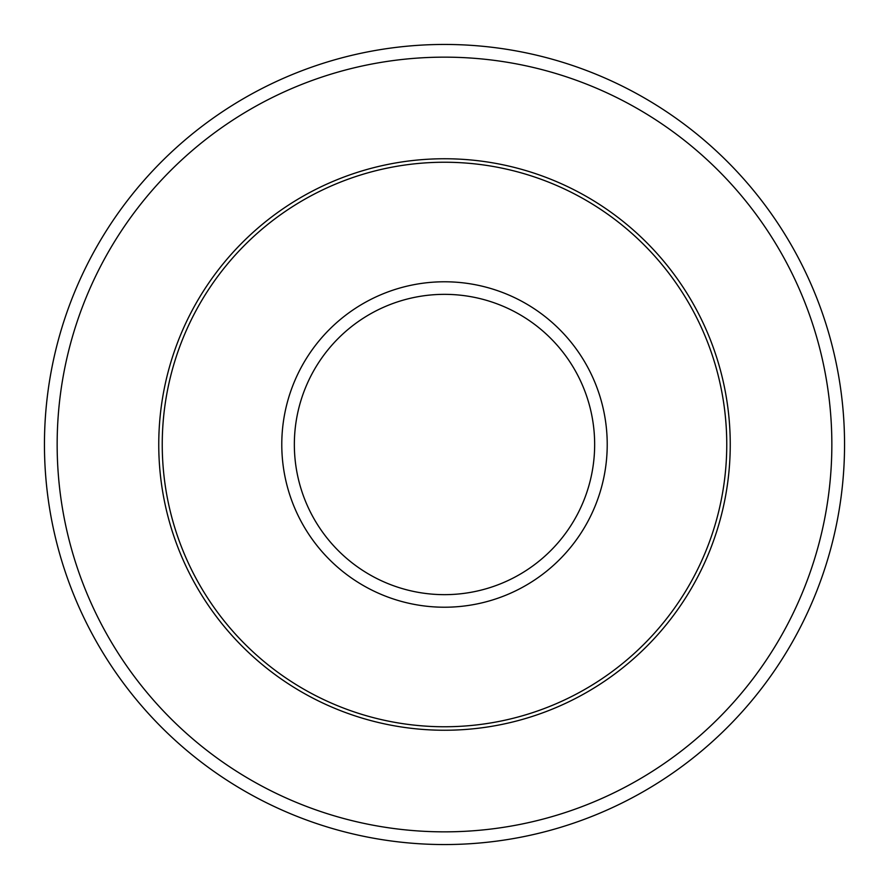 <?xml version="1.0" encoding="UTF-8"?>
<svg xmlns="http://www.w3.org/2000/svg" width="889" height="889" viewBox="0 0 889 889"><rect width="100%" height="100%" fill="white"/><g stroke="black" fill="none" stroke-linecap="round" stroke-linejoin="round"><path stroke-width="1.33" d="M726.758 444.5A282.257 282.257 0 0 0 444.5 162.243A282.257 282.257 0 0 0 162.243 444.5A282.257 282.257 0 0 0 444.5 726.758A282.257 282.257 0 0 0 726.758 444.5M831.848 444.5A387.348 387.348 0 0 0 444.5 57.152A387.348 387.348 0 0 0 57.152 444.5A387.348 387.348 0 0 0 444.5 831.848A387.348 387.348 0 0 0 831.848 444.5M844.55 444.5A400.05 400.05 0 0 0 444.5 44.45A400.05 400.05 0 0 0 44.45 444.5A400.05 400.05 0 0 0 444.5 844.55A400.05 400.05 0 0 0 844.55 444.5M607.22 444.5A162.72 162.72 0 0 0 444.5 281.78A162.72 162.72 0 0 0 281.78 444.5A162.72 162.72 0 0 0 444.5 607.22A162.72 162.72 0 0 0 607.22 444.5M158.753 444.5A285.747 285.747 0 0 0 444.5 730.247A285.747 285.747 0 0 0 730.247 444.5A285.747 285.747 0 0 0 444.5 158.753A285.747 285.747 0 0 0 158.753 444.5M594.652 444.5A150.152 150.152 0 0 0 444.5 294.348A150.152 150.152 0 0 0 294.348 444.5A150.152 150.152 0 0 0 444.5 594.652A150.152 150.152 0 0 0 594.652 444.5"/></g></svg>
